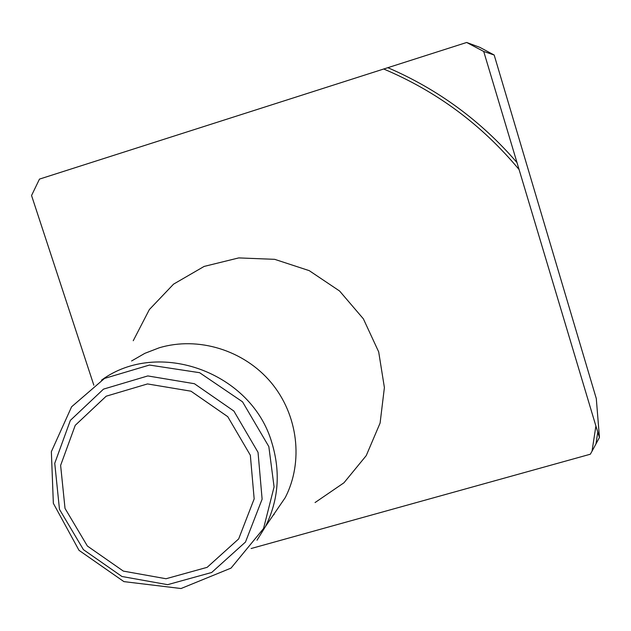 <?xml version="1.0" encoding="UTF-8"?>
<svg xmlns="http://www.w3.org/2000/svg" width="631" height="631" viewBox="0 0 631 631"><rect width="100%" height="100%" fill="white"/><g stroke="black" fill="none" stroke-linecap="round" stroke-linejoin="round"><path stroke-width="0.95" d="M494.176 55.023L479.805 47.333L466.68 42.474L483.717 51.474L494.176 55.023L596.295 398.571L599.45 437.48L592.036 451.189L595.893 426.004L483.717 51.474M93.83 385.202L31.55 195.507L39.469 179.109L466.68 42.474M592.036 451.189L590.332 454.217L251.114 548.528M599.45 437.48L595.893 426.004M387.876 67.698C438.095 89.365 481.153 121.018 517.057 162.664M597.786 431.919L596.035 443.53M518.966 169.416C481.871 124.843 436.747 91.361 383.593 68.96M315.066 502.552L343.966 482.778L366.24 455.614L380.099 423.054L384.397 387.56L378.687 351.885L363.369 318.829L339.596 291.017L309.237 270.652L274.698 259.333L238.723 257.913L204.129 266.424L173.572 284.131L149.358 309.561L133.244 340.724M273.523 514.754L274.099 514.683M271.346 517.933L285.196 497.693C303.732 461.821 298.116 414.733 270.999 382.433C243.905 350.118 198.158 336.078 159.162 347.815L144.83 353.344L131.587 360.971M250.333 455.219L254.167 498.9L238.668 538.913L207.157 567.332L166.032 578.737L123.361 571.11L87.393 546.052L65.017 508.405L60.623 465.394L75.231 425.341L106.189 396.197L147.52 383.932L190.996 391.204L227.767 416.689L250.333 455.219M101.504 380.154C158.381 338.397 251.872 372.377 271.937 443.001C280.724 472.24 278.571 500.083 265.47 526.514L257.014 540.239M258.04 452.348L262.117 499.184L245.475 542.045L211.693 572.475L167.625 584.669L121.941 576.489L83.426 549.656L59.472 509.351L54.747 463.288L70.364 420.372L103.516 389.114L147.812 375.934L194.427 383.719L233.856 411.033L258.04 452.348M268.838 446.582L274.075 486.895L263.521 528.573L231.033 568.105L181.026 588.526L123.913 581.616L79.001 550.327L53.351 503.325L51.356 451.678L71.603 406.782L104.509 378.426L149.46 365.049L199.617 372.7L242.517 401.813L268.838 446.582M265.47 526.514L285.196 497.693"/></g></svg>
